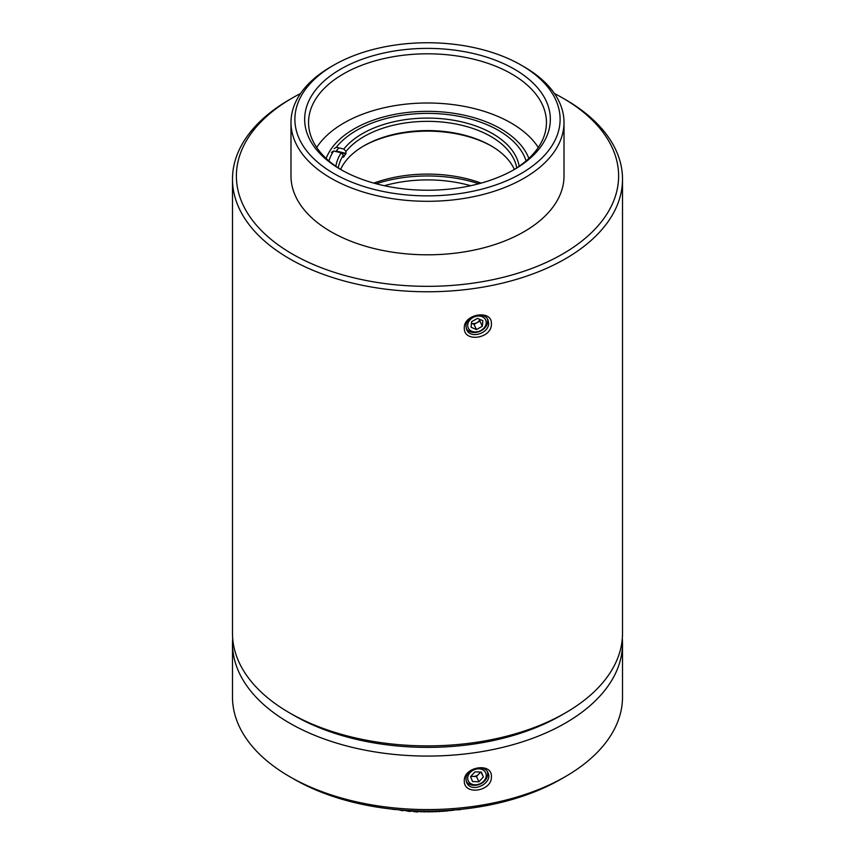 <?xml version="1.0" encoding="UTF-8"?>
<svg xmlns="http://www.w3.org/2000/svg" width="855" height="855" viewBox="0 0 855 855"><rect width="100%" height="100%" fill="white"/><g stroke="black" fill="none" stroke-linecap="round" stroke-linejoin="round"><path stroke-width="1.28" d="M554.446 93.516A191.114 110.338 180 0 1 562.633 97.972L565.401 99.565A195.015 112.593 180 0 1 622.515 179.176A195.015 112.593 180 0 1 427.5 291.769A195.015 112.593 180 0 1 232.485 179.176A195.015 112.593 180 0 1 289.599 99.565A195.015 112.593 180 0 1 289.61 99.565L292.367 97.972A191.114 110.338 180 0 1 300.554 93.516M232.485 179.176L232.485 633.298A195.015 112.593 0 0 0 289.599 712.91A195.015 112.593 0 0 0 565.39 712.91A195.015 112.593 0 0 0 565.401 712.91A195.015 112.593 0 0 0 622.515 633.298L622.515 179.176M491.39 323.767C492.256 338.623 463.688 343.005 464.297 327.946C463.699 313.753 492.277 309.318 491.39 323.767M466.007 326.471C465.387 316.446 484.593 310.91 487.938 319.823L488.611 322.966C489.381 333.365 470.421 339.414 466.712 329.677L466.007 326.471M289.599 712.91L294.013 715.453A188.773 108.991 0 0 0 560.976 715.453A188.773 108.991 0 0 0 560.987 715.453L565.39 712.91M562.633 97.972A191.114 110.338 180 0 1 562.633 254.021A191.114 110.338 180 0 1 292.367 254.021A191.114 110.338 180 0 1 292.367 97.972L289.599 99.565M521.272 65.172L524.029 66.765A136.511 78.81 180 0 1 564.011 122.5L564.011 175.991A136.511 78.81 180 0 1 524.029 231.726A136.511 78.81 180 0 1 375.26 248.805A136.511 78.81 180 0 1 290.989 175.991L290.989 122.5A136.511 78.81 180 0 1 330.971 66.765L333.728 65.172A132.611 76.565 180 0 1 521.272 65.172A132.611 76.565 180 0 1 521.272 173.447A132.611 76.565 180 0 1 333.728 173.447A132.611 76.565 180 0 1 333.728 65.172L330.971 66.765M564.011 122.5A136.511 78.81 180 0 1 524.029 178.225A136.511 78.81 180 0 1 375.26 195.303A136.511 78.81 180 0 1 290.989 122.5M342.032 170.263A118.952 68.678 180 0 1 308.548 122.5A118.952 68.678 180 0 1 427.5 53.812A118.952 68.678 180 0 1 546.452 122.5A118.952 68.678 180 0 1 512.968 170.263M340.632 169.461A122.853 70.933 180 0 1 340.621 169.461A122.853 70.933 180 0 1 340.632 69.159A122.853 70.933 180 0 1 514.368 69.159A122.853 70.933 180 0 1 514.379 169.461A122.853 70.933 180 0 1 340.632 169.461M316.703 147.498A118.172 68.229 180 0 1 427.5 102.995A118.172 68.229 180 0 1 538.297 147.498M326.14 158.442A103.744 59.893 180 0 1 454.347 113.373A103.744 59.893 180 0 1 528.86 158.442M338.869 147.862A99.843 57.648 0 0 0 335.855 151.527L345.848 153.911A89.7 51.792 180 0 0 343.464 157.245L343.336 155.225L341.166 152.799A92.041 53.138 180 0 0 335.855 166.276M481.162 183.12A99.843 57.648 0 0 0 453.342 176.055A99.843 57.648 0 0 0 373.838 183.12M384.323 185.717A97.502 56.291 180 0 1 452.733 181.816A97.502 56.291 180 0 1 470.678 185.717M478.832 183.75A104.331 60.235 0 0 0 376.168 183.75M622.312 638.386A195.015 112.593 180 0 1 622.515 643.484L622.515 696.985A195.015 112.593 180 0 1 565.401 776.597L560.987 779.14A188.773 108.991 180 0 1 560.976 779.151A188.773 108.991 180 0 1 294.013 779.14L289.599 776.597A195.015 112.593 180 0 1 232.485 696.985L232.485 643.484A195.015 112.593 180 0 1 232.688 638.386M565.401 776.597A195.015 112.593 180 0 1 565.39 776.597A195.015 112.593 180 0 1 289.599 776.597M560.976 779.151L565.39 776.597M466.007 779.311C465.398 769.254 484.614 763.761 487.938 772.664C493.57 783.105 471.319 794.145 466.712 782.517L466.007 779.311M622.515 643.484A195.015 112.593 180 0 1 565.39 723.095A195.015 112.593 180 0 1 352.869 747.505A195.015 112.593 180 0 1 232.485 643.484M491.39 776.607C492.288 791.42 463.699 795.877 464.297 780.807C463.709 766.572 492.266 762.179 491.39 776.607M563.156 714.182A188.773 108.991 180 0 1 291.844 714.182M487.414 771.734A11.703 9.223 -24.9 0 1 482.145 782.988A11.703 9.223 -24.9 0 1 468.786 783.864A11.703 9.223 -24.9 0 1 466.328 781.502M470.71 783.554A9.587 7.567 -24.9 0 1 474.172 769.778A9.587 7.567 -24.9 0 1 486.014 777.099A9.587 7.567 -24.9 0 1 470.71 783.554M483.332 777.013L481.365 772.065L474.995 771.862L470.592 776.607L472.559 781.566L478.928 781.769L483.332 777.013L481.034 772.054M478.928 781.769L476.513 776.543L480.692 772.044M470.816 776.361L476.513 776.543M479.986 772.022A5.846 4.617 -24.9 0 1 478.715 774.17A5.846 4.617 -24.9 0 1 473.317 776.447A5.846 4.617 -24.9 0 1 471.191 775.955M487.414 318.894A11.703 9.223 -24.9 0 1 485.726 326.781A11.703 9.223 -24.9 0 1 466.328 328.662M484.593 327.241A9.587 7.567 -24.9 0 1 468.593 328.63A9.587 7.567 -24.9 0 1 477.699 316.051A9.587 7.567 -24.9 0 1 484.593 327.241M477.485 318.391L471.586 321.672L471.073 327.251L476.438 329.549L482.338 326.268L482.861 320.689L477.485 318.391M482.338 326.268L479.912 321.053L480.061 319.492M476.438 329.549L474.023 324.334L479.912 321.053M479.901 319.428A5.846 4.617 -24.9 0 1 476.962 322.688A5.846 4.617 -24.9 0 1 471.447 323.222L474.023 324.334M491.753 146.226A92.041 53.138 0 0 0 363.247 146.226M340.643 169.418A89.7 51.792 180 0 1 344.608 162.568A89.7 51.792 180 0 1 364.07 145.745A89.7 51.792 180 0 1 461.796 134.513A89.7 51.792 180 0 1 490.93 145.745A89.7 51.792 180 0 1 514.357 169.418M338.249 167.901A89.7 51.792 180 0 1 343.336 155.225M519.145 166.276A92.041 53.138 180 0 0 442.943 118.834A92.041 53.138 180 0 0 343.849 149.048L346.019 151.474L345.848 153.911M346.019 151.474A89.7 51.792 180 0 1 442.249 122.051A89.7 51.792 180 0 1 516.751 167.901M328.908 160.922A100.195 57.851 180 0 1 333.632 150.993L331.462 152.393M334.155 148.642L336.314 147.252A100.195 57.851 180 0 1 356.653 130.323A100.195 57.851 180 0 1 498.347 130.323A100.195 57.851 180 0 1 526.092 160.922M333.632 150.993L341.166 152.799M343.849 149.048L336.314 147.252M460.311 809.685L456.143 809.845A1.945 1.122 0 0 0 455.929 809.824M454.807 809.92A1.945 1.122 0 0 0 454.358 810.091L449.089 810.711A1.945 1.122 0 0 0 447.283 810.893L441.96 811.331A1.945 1.122 0 0 0 440.133 811.448L434.778 811.694A1.945 1.122 0 0 0 432.94 811.758L427.564 811.823A1.945 1.122 0 0 0 425.726 811.823L420.361 811.705A1.945 1.122 0 0 0 418.523 811.63L416.984 811.994L415.958 810.861M415.284 810.839L413.179 811.342A1.945 1.122 0 0 0 411.351 811.203L408.797 810.978M409.727 811.513L406.04 810.722A1.945 1.122 0 0 0 404.233 810.529L401.636 810.326M402.545 810.775L398.986 809.867A1.945 1.122 0 0 0 398.847 809.803M397.201 809.61L393.033 809.407M416.984 811.994L413.585 811.545L413.585 810.775M425.266 811.064L425.266 811.994L423.289 811.042M422.616 811.032L420.788 811.897L420.788 811M432.502 811.032L432.502 811.94L430.642 811.053M429.969 811.053L428.024 812.004L428.024 811.064M439.716 810.839L439.716 811.652L437.984 810.903M437.311 810.925L435.248 811.865L435.248 810.978M446.887 810.487L446.887 811.106L445.284 810.529M453.984 809.984L452.53 809.792M346.019 153.387L336.218 151.046M415.284 810.914A124.028 71.606 0 0 0 415.958 810.957M422.616 811.213A124.028 71.606 0 0 0 423.289 811.224M429.969 811.256A124.028 71.606 0 0 0 430.642 811.245M437.311 811.042A124.028 71.606 0 0 0 437.984 811.01M406.424 810.39L406.424 810.946M410.849 810.647L410.849 811.342M418.042 810.935L418.042 811.79M442.452 810.722L442.452 811.47M560.987 715.453L565.401 712.91M356.653 130.323L354.996 131.275M498.347 130.323L500.004 131.275"/></g></svg>
